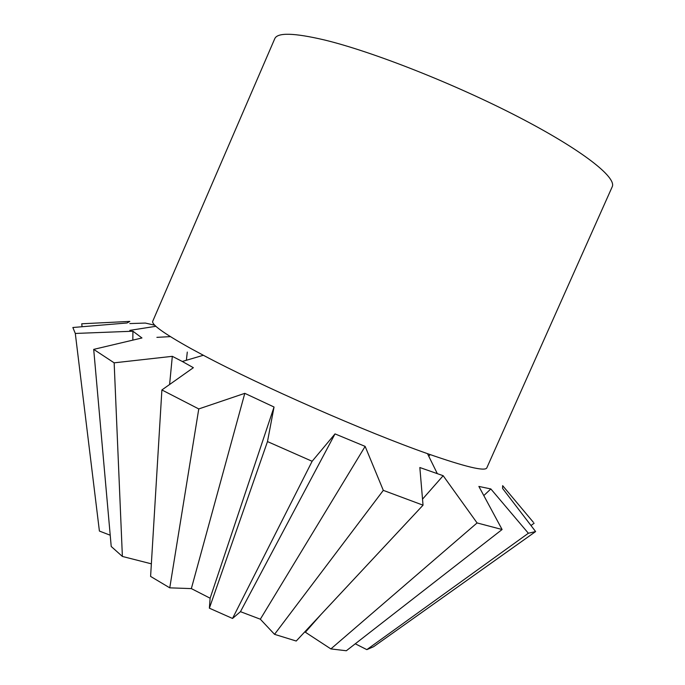 <?xml version="1.0" encoding="UTF-8"?>
<svg xmlns="http://www.w3.org/2000/svg" width="685" height="685" viewBox="0 0 685 685"><rect width="100%" height="100%" fill="white"/><g stroke="black" fill="none" stroke-linecap="round" stroke-linejoin="round"><path stroke-width="1.03" d="M203.351 355.267C260.523 385.775 366.347 432.226 427.5 453.658C465.338 466.87 485.108 471.614 486.804 467.881L612.193 186.834C616.988 177.526 582.259 150.006 518.502 116.989C454.9 84.007 372.571 51.589 324.382 39.953C293.933 32.803 277.391 32.392 274.753 38.703L152.738 321.239C151.274 324.433 163.903 333.492 190.627 348.408L203.351 355.267L182.304 361.474L193.367 367.699L161.891 389.953L150.597 576.419L169.76 587.841L198.77 408.936L161.891 389.953M170.394 336.626L156.891 337.354M129.825 330.367L155.897 326.291M154.81 325.247L145.357 323.063L129.825 323.568M82.063 326.711L81.746 323.782L129.825 321.411L127.042 322.977L72.85 327.507L75.299 333.449L132.916 331.215L141.966 337.97L93.699 349.376L111.218 546.476L122.384 556.443L114.155 362.836L93.699 349.376M114.155 362.836L172.32 356.328L182.304 361.474M198.77 408.936L244.793 393.336L274.043 407.018L267.484 441.577L209.379 608.186L210.124 598.21L191.346 588.603L244.793 393.336M312.129 461.279L335.016 433.896L365.139 446.389L260.334 619.206L240.461 611.671L232.532 618.461L312.129 461.279L267.484 441.577M365.139 446.389L383.309 490.366L274.539 634.336L260.334 619.206M274.539 634.336L296.228 641.032L423.039 505.179L383.309 490.366M423.039 505.179L419.836 467.521L443.169 475.707L477.085 522.938L330.872 648.918L304.791 631.853M330.872 648.918L346.336 650.75L502.096 529.522L477.085 522.938M502.096 529.522L478.875 486.436L490.845 488.944L528.366 533.255L366.835 649.628L355.275 643.797M533.392 522.321L502.653 485.665L502.593 488.439L535.619 531.56L528.366 533.255M110.216 535.216L99.402 531.055L75.299 333.449M132.83 340.094L132.916 331.215M151.359 563.832L122.384 556.443M169.606 384.465L172.32 356.328M191.346 588.603L169.76 587.841M274.043 407.018L210.124 598.21M232.532 618.461L209.379 608.186M240.461 611.671L335.016 433.896M443.169 475.707L422.542 499.134M320.751 614.762L305.544 632.032M490.845 488.944L483.824 495.563M535.345 531.757L373.582 646.726L366.835 649.628M534.137 523.212L531.012 525.506M430.129 454.592L428.776 456.253M186.38 360.267L187.288 352.073M427.5 453.658L437.218 473.438"/></g></svg>
